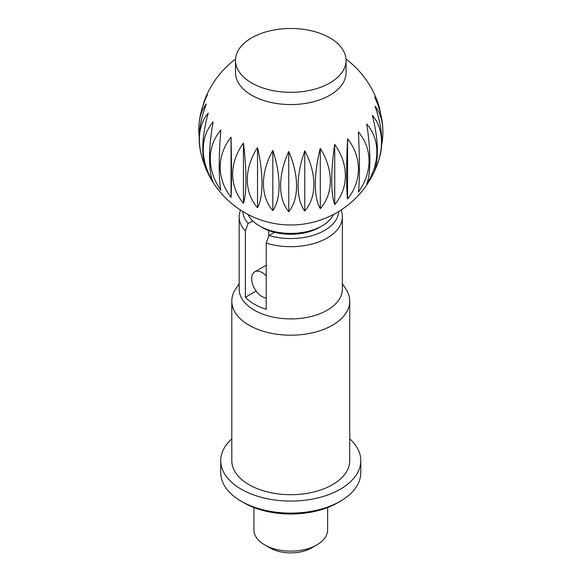 <?xml version="1.0" encoding="UTF-8"?>
<svg xmlns="http://www.w3.org/2000/svg" width="582" height="582" viewBox="0 0 582 582"><rect width="100%" height="100%" fill="white"/><g stroke="black" fill="none" stroke-linecap="round" stroke-linejoin="round"><path stroke-width="0.87" d="M235.484 60.404L235.484 72.648A55.283 31.915 0 0 0 251.679 95.215A55.283 31.915 0 0 0 311.93 102.134A55.283 31.915 0 0 0 346.057 72.648L346.057 60.404A55.283 31.915 0 0 0 329.863 37.837A55.283 31.915 0 0 0 269.612 30.919A55.283 31.915 0 0 0 235.484 60.404A55.283 31.915 0 0 0 251.679 82.971A55.283 31.915 0 0 0 311.93 89.89A55.283 31.915 0 0 0 346.057 60.404M231.054 197.4A67.978 55.457 4.2 0 1 231.054 137.214L231.054 197.4A67.978 2.364 88.6 0 0 231.054 137.214M202.98 105.604A67.978 30.242 69.4 0 1 204.471 100.54A67.978 30.242 69.4 0 1 207.49 94.655A67.978 43.803 126.6 0 0 199.655 119.143A92.138 92.138 0 0 0 199.124 123.326A67.978 38.507 60.9 0 1 206.348 103.902A67.978 36.557 116.8 0 0 200.026 148.817A92.138 92.138 0 0 0 201.51 155.7A67.978 45.374 50.7 0 1 208.254 113.104A67.978 27.994 108.6 0 0 206.312 169.675A92.138 92.138 0 0 0 373.288 173.829A67.978 25.681 -106.8 0 0 372.342 115.36A67.978 46.844 -47.7 0 1 376.83 165.746A67.978 46.844 -47.7 0 1 373.928 172.447M205.17 166.619A67.978 45.374 50.7 0 1 201.51 155.7M220.833 130.07A67.978 8.177 94.9 0 0 220.833 190.256A67.978 54.002 22.3 0 1 220.833 130.07M213.143 121.936A67.978 18.42 101.5 0 0 213.143 182.122A67.978 50.605 38 0 1 213.143 121.936M199.219 136.959A67.978 38.507 60.9 0 1 199.124 123.326M322.042 225.918L319.438 227.424A40.544 23.404 0 0 1 262.104 227.424L259.499 225.918A44.225 25.535 0 0 0 322.042 225.918A44.225 25.535 0 0 0 333.486 214.474M253.912 507.54L253.912 529.86A36.855 21.279 0 0 0 264.708 544.905A36.855 21.279 0 0 0 316.834 544.905A36.855 21.279 0 0 0 327.63 529.86L327.63 507.54M264.708 544.905L269.924 547.917L264.708 544.905M266.229 275.926A14.739 8.512 -120 0 0 262.104 272.558A14.739 8.512 -120 0 0 254.734 271.83A14.739 8.512 -120 0 0 252.472 283.645A14.739 8.512 -120 0 0 262.104 296.638A14.739 8.512 -120 0 0 266.229 298.035M243.436 203.307A67.978 54.897 -14.5 0 1 243.436 143.121L243.436 203.307A67.978 12.811 82.2 0 0 243.436 143.121M272.82 210.568A67.978 47.928 -45.3 0 1 272.82 150.382L272.82 210.568A67.978 31.966 67.9 0 0 272.82 150.382M304.772 211.011A67.978 34.091 -65.8 0 1 304.772 150.818L304.772 211.011A67.978 46.538 48.4 0 0 304.772 150.818M334.723 204.558A67.978 15.365 -80.6 0 1 334.723 144.372L334.723 204.558A67.978 54.446 18.9 0 0 334.723 144.372M358.374 192.147A67.978 5.558 -93.3 0 0 358.374 131.961A67.978 54.555 -18 0 1 358.374 192.147M376.83 165.746A92.138 92.138 0 0 0 380.264 154.747A67.978 34.527 -114.6 0 0 375.004 106.222A67.978 40.362 -58.5 0 1 382.876 130.397A92.138 92.138 0 0 0 382.76 127.56A67.978 42.13 -123.9 0 0 374.619 96.954A67.978 32.425 -67.4 0 1 378.766 105.502A67.978 32.425 -67.4 0 1 380.366 112.828M378.766 105.502A92.138 92.138 0 0 0 371.694 88.777A67.978 48.211 -135.3 0 0 371.207 87.897A67.978 23.309 -75 0 1 371.28 88.028A67.978 23.309 -75 0 1 371.338 88.122M382.876 130.397A67.978 40.362 -58.5 0 1 381.654 145.078M366.733 184.232A67.978 15.903 -99.8 0 0 366.733 124.046A67.978 51.631 -34.3 0 1 366.733 184.232M347.578 199.008A67.978 4.998 -87 0 1 347.578 138.814L347.578 199.008A67.978 55.501 0.5 0 0 347.578 138.814M320.282 208.611A67.978 25.186 -73.6 0 1 320.282 148.425L320.282 208.611A67.978 51.427 35.1 0 0 320.282 148.425M288.759 211.666A67.978 41.766 -56.6 0 1 288.759 151.48L288.759 211.666A67.978 39.976 59.1 0 0 288.759 151.48M257.528 207.745A67.978 52.358 -31.4 0 1 257.528 147.559L257.528 207.745A67.978 22.8 75.4 0 0 257.528 147.559M316.834 544.905L311.617 547.917A29.486 17.023 180 0 1 269.924 547.917M248.048 214.474A44.225 25.535 0 0 0 259.499 225.918L262.104 227.424M268.688 230.501L268.688 236.241M349.738 438.843A70.029 40.427 180 0 1 360.796 460.646L360.796 472.679A70.029 40.427 180 0 1 340.288 501.269A70.029 40.427 180 0 1 241.254 501.269L241.254 501.269A70.029 40.427 180 0 1 220.745 472.679L220.745 460.646A70.029 40.427 180 0 1 231.803 438.843M243.858 502.775L241.254 501.269L243.858 502.775A66.341 38.303 180 0 0 337.684 502.775L340.288 501.269M360.796 460.646A70.029 40.427 180 0 1 317.568 497.996A70.029 40.427 180 0 1 241.254 489.229A70.029 40.427 180 0 1 220.745 460.646M342.369 283.674L345.934 289.116A58.971 34.047 180 0 1 349.738 301.149A58.971 34.047 180 0 1 313.334 332.606A58.971 34.047 180 0 1 249.074 325.222A58.971 34.047 180 0 1 231.803 301.149A58.971 34.047 180 0 1 235.608 289.116L239.173 283.674M349.738 301.149L349.738 460.646A58.971 34.047 180 0 1 313.334 492.096A58.971 34.047 180 0 1 249.074 484.719A58.971 34.047 180 0 1 231.803 460.646L231.803 301.149M341.001 210.08A51.602 29.791 180 0 1 342.369 216.89L342.369 289.116A51.602 29.791 180 0 1 310.519 316.637A51.602 29.791 180 0 1 254.283 310.177A51.602 29.791 180 0 1 239.173 289.116L239.173 216.89A51.602 29.791 180 0 1 240.541 210.08M342.369 216.89A51.602 29.791 180 0 1 266.229 243.094L266.229 309.297A51.602 29.791 180 0 1 254.283 304.16A51.602 29.791 180 0 1 245.378 297.264L245.378 231.054L248.107 223.466L252.668 220.833M256.153 291.044L245.378 297.264M274.493 232.305L268.957 235.499L266.229 243.094M245.378 231.054A51.602 29.791 180 0 1 239.173 216.89M338.666 211.55A47.913 27.66 180 0 1 268.957 235.499M248.107 223.466A47.913 27.66 180 0 1 242.869 211.55M235.535 59.088A92.138 92.138 0 0 0 204.471 100.54M254.734 271.83L266.229 265.196M371.28 88.028A92.138 92.138 0 0 0 346.006 59.088"/></g></svg>
